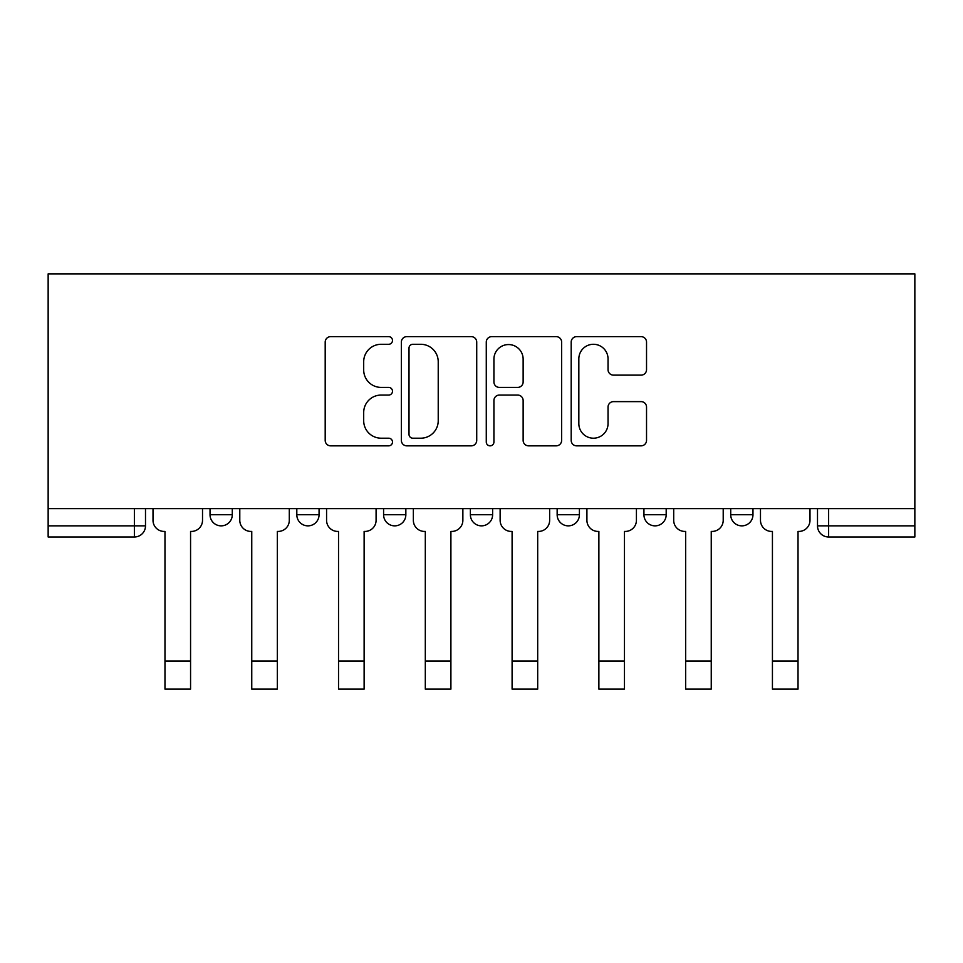 <?xml version="1.0" encoding="UTF-8"?>
<svg xmlns="http://www.w3.org/2000/svg" width="963" height="963" viewBox="0 0 963 963"><rect width="100%" height="100%" fill="white"/><g stroke="black" fill="none" stroke-linecap="round" stroke-linejoin="round"><path stroke-width="1.44" d="M392.495 340.457A3.828 3.828 0 0 0 388.679 336.641L330.658 336.641A5.465 5.465 0 0 0 325.193 342.094L325.193 440.38A5.465 5.465 0 0 0 330.658 445.845L388.679 445.845A3.828 3.828 0 0 0 392.495 442.029A3.828 3.828 0 0 0 388.679 438.201L381.167 438.201A17.478 17.478 0 0 1 363.689 420.723L363.689 412.537A17.478 17.478 0 0 1 381.167 395.059L388.679 395.059A3.828 3.828 0 0 0 392.495 391.243A3.828 3.828 0 0 0 388.679 387.415L381.167 387.415A17.478 17.478 0 0 1 363.689 369.948L363.689 361.751A17.478 17.478 0 0 1 381.167 344.285L388.679 344.285A3.828 3.828 0 0 0 392.495 340.457M730.712 508.62L730.712 514.736L752.97 514.736A11.123 11.123 0 0 1 741.847 525.858A11.123 11.123 0 0 1 730.712 514.736L730.712 508.62M643.934 508.62L643.934 514.736L666.191 514.736A11.123 11.123 0 0 1 655.057 525.858A11.123 11.123 0 0 1 643.934 514.736L643.934 508.62M470.377 508.62L470.377 514.736L492.623 514.736A11.123 11.123 0 0 1 481.5 525.858A11.123 11.123 0 0 1 470.377 514.736L470.377 508.62M641.081 375.137A5.465 5.465 0 0 0 646.534 369.672L646.534 342.094A5.465 5.465 0 0 0 641.081 336.641L576.644 336.641A5.465 5.465 0 0 0 571.191 342.094L571.191 440.38A5.465 5.465 0 0 0 576.644 445.845L641.081 445.845A5.465 5.465 0 0 0 646.534 440.38L646.534 407.072A5.465 5.465 0 0 0 641.081 401.619L613.503 401.619A5.465 5.465 0 0 0 608.038 407.072L608.038 423.6A14.601 14.601 0 0 1 593.437 438.201A14.601 14.601 0 0 1 578.835 423.6L578.835 358.886A14.601 14.601 0 0 1 593.437 344.285A14.601 14.601 0 0 1 608.038 358.886L608.038 369.672A5.465 5.465 0 0 0 613.503 375.137L641.081 375.137M914.85 508.62L48.15 508.62L48.15 273.865L914.85 273.865L914.85 536.993L828.625 536.993A11.123 11.123 0 0 1 817.503 525.858L914.85 525.858M476.721 342.094A5.465 5.465 0 0 0 471.256 336.641L406.831 336.641A5.465 5.465 0 0 0 401.366 342.094L401.366 440.38A5.465 5.465 0 0 0 406.831 445.845L471.256 445.845A5.465 5.465 0 0 0 476.721 440.38L476.721 342.094M491.744 336.641L556.169 336.641A5.465 5.465 0 0 1 561.634 342.094L561.634 440.38A5.465 5.465 0 0 1 556.169 445.845L528.591 445.845A5.465 5.465 0 0 1 523.138 440.38L523.138 400.524A5.465 5.465 0 0 0 517.673 395.059L499.388 395.059A5.465 5.465 0 0 0 493.923 400.524L493.923 442.029A3.828 3.828 0 0 1 490.095 445.845A3.828 3.828 0 0 1 486.279 442.029L486.279 342.094A5.465 5.465 0 0 1 491.744 336.641M817.503 508.62L817.503 525.858M145.497 508.62L145.497 525.858L145.497 508.62M134.375 508.62L134.375 536.993L48.15 536.993L48.15 525.858L145.497 525.858A11.123 11.123 0 0 1 134.375 536.993A11.123 11.123 0 0 0 145.497 525.858M48.15 508.62L48.15 525.858M752.97 508.62L752.97 514.736L752.97 508.62M666.191 514.736L666.191 508.62L666.191 514.736A11.123 11.123 0 0 1 655.057 525.858M579.413 508.62L579.413 514.736A11.123 11.123 0 0 1 568.278 525.858A11.123 11.123 0 0 1 557.156 514.736A11.123 11.123 0 0 0 568.278 525.858A11.123 11.123 0 0 0 579.413 514.736L579.413 508.62M557.156 508.62L557.156 514.736L579.413 514.736M492.623 508.62L492.623 514.736M405.844 508.62L405.844 514.736A11.123 11.123 0 0 1 394.722 525.858A11.123 11.123 0 0 1 383.587 514.736A11.123 11.123 0 0 0 394.722 525.858A11.123 11.123 0 0 0 405.844 514.736L383.587 514.736L383.587 508.62M296.809 508.62L296.809 514.736L319.066 514.736L319.066 508.62L319.066 514.736A11.123 11.123 0 0 1 307.943 525.858A11.123 11.123 0 0 1 296.809 514.736A11.123 11.123 0 0 0 307.943 525.858M210.03 508.62L210.03 514.736L232.288 514.736L232.288 508.62L232.288 514.736A11.123 11.123 0 0 1 221.153 525.858A11.123 11.123 0 0 1 210.03 514.736A11.123 11.123 0 0 0 221.153 525.858M412.838 344.285A3.828 3.828 0 0 0 409.01 348.1L409.01 434.373A3.828 3.828 0 0 0 412.838 438.201L420.759 438.201A17.478 17.478 0 0 0 438.225 420.723L438.225 361.751A17.478 17.478 0 0 0 420.759 344.285L412.838 344.285M523.138 359.163A14.601 14.601 0 0 0 508.524 344.561A14.601 14.601 0 0 0 493.923 359.163L493.923 381.962A5.465 5.465 0 0 0 499.388 387.415L517.673 387.415A5.465 5.465 0 0 0 523.138 381.962L523.138 359.163M153.009 520.297L153.009 508.62L153.009 520.297A11.123 11.123 0 0 0 164.131 531.432L164.974 531.432L164.974 584.276M164.131 531.432L164.974 531.432L164.974 689.135L190.566 689.135L190.566 531.432L191.396 531.432L190.566 531.432L190.566 584.276M202.519 520.297L202.519 508.62L202.519 520.297A11.123 11.123 0 0 1 191.396 531.432M190.566 689.135L164.974 689.135M239.787 520.297L239.787 508.62L239.787 520.297A11.123 11.123 0 0 0 250.922 531.432L251.752 531.432L251.752 584.276M250.922 531.432L251.752 531.432L251.752 689.135L277.344 689.135L277.344 531.432L278.175 531.432L277.344 531.432L277.344 584.276M289.297 520.297L289.297 508.62L289.297 520.297A11.123 11.123 0 0 1 278.175 531.432M326.577 520.297L326.577 508.62L326.577 520.297A11.123 11.123 0 0 0 337.7 531.432L338.531 531.432L338.531 584.276M337.7 531.432L338.531 531.432L338.531 689.135L364.122 689.135L364.122 531.432L364.953 531.432L364.122 531.432L364.122 584.276M376.088 520.297L376.088 508.62L376.088 520.297A11.123 11.123 0 0 1 364.953 531.432M277.344 689.135L251.752 689.135M364.122 689.135L338.531 689.135M413.356 520.297L413.356 508.62L413.356 520.297A11.123 11.123 0 0 0 424.478 531.432L425.309 531.432L425.309 584.276M424.478 531.432L425.309 531.432L425.309 689.135L450.901 689.135L450.901 531.432L451.743 531.432L450.901 531.432L450.901 584.276M462.866 520.297L462.866 508.62L462.866 520.297A11.123 11.123 0 0 1 451.743 531.432M500.134 520.297L500.134 508.62L500.134 520.297A11.123 11.123 0 0 0 511.257 531.432L512.099 531.432L512.099 584.276M511.257 531.432L512.099 531.432L512.099 689.135L537.691 689.135L537.691 531.432L538.522 531.432L537.691 531.432L537.691 584.276M549.644 520.297L549.644 508.62L549.644 520.297A11.123 11.123 0 0 1 538.522 531.432M586.912 520.297L586.912 508.62L586.912 520.297A11.123 11.123 0 0 0 598.047 531.432L598.878 531.432L598.878 584.276M598.047 531.432L598.878 531.432L598.878 689.135L624.469 689.135L624.469 531.432L625.3 531.432L624.469 531.432L624.469 584.276M636.423 520.297L636.423 508.62L636.423 520.297A11.123 11.123 0 0 1 625.3 531.432M450.901 689.135L425.309 689.135M537.691 689.135L512.099 689.135M624.469 689.135L598.878 689.135M673.703 520.297L673.703 508.62L673.703 520.297A11.123 11.123 0 0 0 684.825 531.432L685.656 531.432L685.656 584.276M684.825 531.432L685.656 531.432L685.656 689.135L711.248 689.135L711.248 531.432L712.078 531.432L711.248 531.432L711.248 584.276M723.213 520.297L723.213 508.62L723.213 520.297A11.123 11.123 0 0 1 712.078 531.432M711.248 689.135L685.656 689.135M760.481 520.297L760.481 508.62L760.481 520.297A11.123 11.123 0 0 0 771.604 531.432L772.434 531.432L772.434 584.276M771.604 531.432L772.434 531.432L772.434 689.135L798.026 689.135L798.026 531.432L798.869 531.432L798.026 531.432L798.026 584.276M809.991 520.297L809.991 508.62L809.991 520.297A11.123 11.123 0 0 1 798.869 531.432M798.026 689.135L772.434 689.135M828.625 508.62L828.625 536.993M190.566 661.039L164.974 661.039M277.344 661.039L251.752 661.039M364.122 661.039L338.531 661.039M450.901 661.039L425.309 661.039M537.691 661.039L512.099 661.039M624.469 661.039L598.878 661.039M711.248 661.039L685.656 661.039M798.026 661.039L772.434 661.039"/></g></svg>
